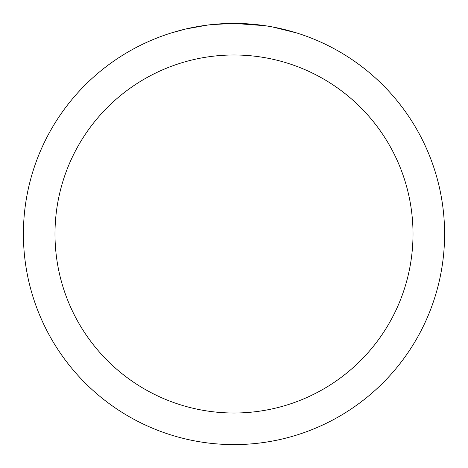 <?xml version="1.0" encoding="UTF-8"?>
<svg xmlns="http://www.w3.org/2000/svg" width="468" height="468" viewBox="0 0 468 468"><rect width="100%" height="100%" fill="white"/><g stroke="black" fill="none" stroke-linecap="round" stroke-linejoin="round"><path stroke-width="0.7" d="M238.2 23.441L241.131 23.523M259.933 25.003L260.822 25.114M265.134 25.711L234 23.4A210.6 210.6 0 0 1 444.6 234A210.6 210.6 0 0 1 234 444.6A210.6 210.6 0 0 1 23.4 234A210.6 210.6 0 0 1 234 23.4L211.238 24.634M272.405 26.933L296.566 32.912M234 54.99A179.01 179.01 0 0 1 413.01 234A179.01 179.01 0 0 1 234 413.01A179.01 179.01 0 0 1 54.99 234A179.01 179.01 0 0 1 234 54.99M210.249 24.745L207.681 25.05M171.44 32.912L185.556 29.051L207.681 25.056M218.562 23.967L219.726 23.886M202.515 25.769L206.388 25.219"/></g></svg>
